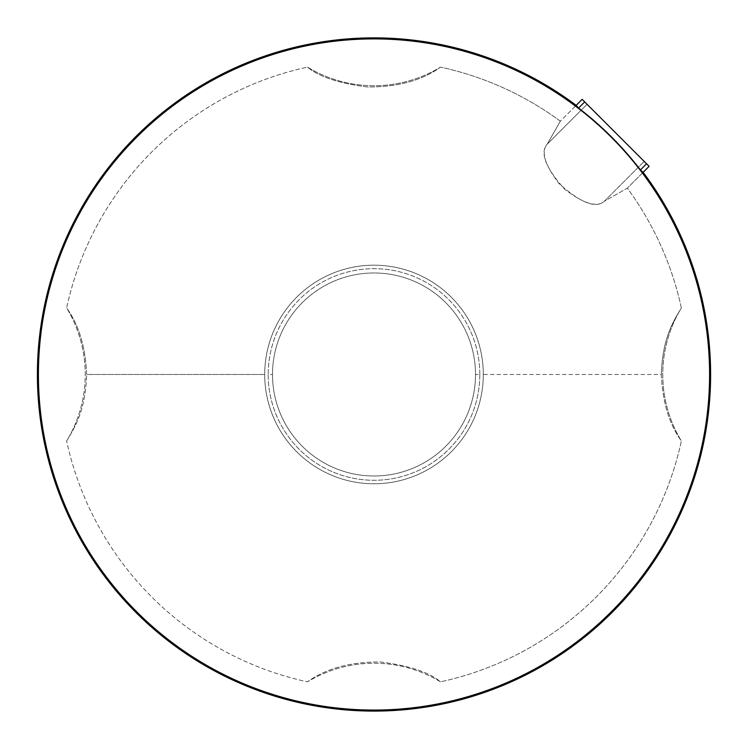 <?xml version="1.0" encoding="UTF-8"?>
<svg xmlns="http://www.w3.org/2000/svg" width="748" height="748" viewBox="0 0 748 748"><rect width="100%" height="100%" fill="white"/><g stroke="black" fill="none" stroke-linecap="round" stroke-linejoin="round"><path stroke-width="0.56" stroke-dasharray="3.74 2.81" d="M272.496 374.486A101.504 101.504 0 0 0 374 475.99A101.504 101.504 0 0 0 475.504 374.486A101.504 101.504 0 0 0 374 272.973A101.504 101.504 0 0 0 272.496 374.486A101.504 101.504 0 0 0 374 475.99A101.504 101.504 0 0 0 475.504 374.486L479.805 374.486A105.805 105.805 0 0 1 374 480.281A105.805 105.805 0 0 1 268.195 374.486L272.496 374.486L268.195 374.486A105.805 105.805 0 0 1 374 268.682A105.805 105.805 0 0 1 479.805 374.486L475.504 374.486A101.504 101.504 0 0 0 374 272.973A101.504 101.504 0 0 0 272.496 374.486M483.292 374.486A109.292 109.292 0 0 0 374 265.185A109.292 109.292 0 0 0 264.708 374.486A109.292 109.292 0 0 0 374 483.778A109.292 109.292 0 0 0 483.292 374.486L661.326 374.486C662.569 338.526 672.583 322.575 681.363 307.989A314.469 314.469 0 0 0 627.32 188.15L604.337 201.259C595.745 208.86 580.598 202.923 558.906 183.428C544.703 164.654 540.813 151.564 547.227 144.14L560.336 121.167A314.469 314.469 0 0 0 440.497 67.124C422.106 80.475 397.814 87.095 367.623 86.983C338.947 83.374 318.91 76.754 307.503 67.124A314.469 314.469 0 0 0 66.637 307.989C78.783 324.679 85.459 346.848 86.675 374.486L264.708 374.486A109.292 109.292 0 0 1 374 265.185A109.292 109.292 0 0 1 483.292 374.486A109.292 109.292 0 0 1 374 483.778A109.292 109.292 0 0 1 264.708 374.486L86.675 374.486C85.431 410.437 75.417 426.388 66.637 440.974A128.151 128.151 0 0 0 66.637 307.989C78.783 324.679 85.459 346.848 86.675 374.486C85.431 410.437 75.417 426.388 66.637 440.974A128.151 128.151 0 0 0 66.637 307.989A314.469 314.469 0 0 1 307.503 67.124A128.151 128.151 0 0 0 440.497 67.124A314.469 314.469 0 0 1 560.336 121.167L576.156 105.346L560.336 121.167L547.227 144.14C539.673 152.676 545.498 167.711 564.684 189.235C583.702 203.746 596.923 207.757 604.337 201.259L644.196 161.4L587.077 104.29L547.227 144.14L587.077 104.29L649.124 166.337L644.196 161.4L604.337 201.259L627.32 188.15A314.469 314.469 0 0 1 681.363 307.989A128.151 128.151 0 0 0 681.363 440.974A314.469 314.469 0 0 1 440.497 681.839A128.151 128.151 0 0 0 307.503 681.839A314.469 314.469 0 0 1 66.637 440.974A314.469 314.469 0 0 0 307.503 681.839C325.894 668.488 350.186 661.868 380.377 661.98C409.053 665.589 429.09 672.209 440.497 681.839A314.469 314.469 0 0 0 681.363 440.974C669.217 424.284 662.541 402.125 661.326 374.486C662.569 338.526 672.583 322.575 681.363 307.989A128.151 128.151 0 0 0 681.363 440.974C669.217 424.284 662.541 402.125 661.326 374.486L483.292 374.486M479.805 374.486A105.805 105.805 0 0 1 374 480.281A105.805 105.805 0 0 1 268.195 374.486A105.805 105.805 0 0 1 374 268.682A105.805 105.805 0 0 1 479.805 374.486M643.14 172.33L627.32 188.15L643.14 172.33M307.503 67.124A128.151 128.151 0 0 0 440.497 67.124C422.106 80.475 397.814 87.095 367.623 86.983C338.947 83.374 318.91 76.754 307.503 67.124M582.15 99.353L587.077 104.29L582.15 99.353M440.497 681.839A128.151 128.151 0 0 0 307.503 681.839C325.894 668.488 350.186 661.868 380.377 661.98C409.053 665.589 429.09 672.209 440.497 681.839"/><path stroke-width="1.12" d="M576.156 105.346A336.6 336.6 0 0 0 37.4 374.486A336.6 336.6 0 0 0 374 711.086A336.6 336.6 0 0 0 643.14 172.33L649.124 166.337L643.14 172.33A336.6 336.6 0 0 1 710.6 374.486L709.59 374.486A335.59 335.59 0 0 0 374 38.896A335.59 335.59 0 0 0 38.41 374.486L37.4 374.486A336.6 336.6 0 0 1 576.156 105.346L582.15 99.353L576.156 105.346L578.55 108.067A335.88 335.88 0 0 1 640.419 169.936L643.14 172.33L640.419 169.936L646.571 163.784L640.419 169.936A335.88 335.88 0 0 0 578.55 108.067L584.702 101.915L582.15 99.353L584.702 101.915L578.55 108.067L576.156 105.346M649.124 166.337L584.702 101.915L649.124 166.337M709.59 374.486L710.6 374.486A336.6 336.6 0 0 1 374 711.086A336.6 336.6 0 0 1 37.4 374.486L38.41 374.486A335.59 335.59 0 0 0 374 710.067A335.59 335.59 0 0 0 709.59 374.486A335.59 335.59 0 0 0 374 38.896A335.59 335.59 0 0 0 38.41 374.486A335.59 335.59 0 0 0 374 710.067A335.59 335.59 0 0 0 709.59 374.486"/></g></svg>
